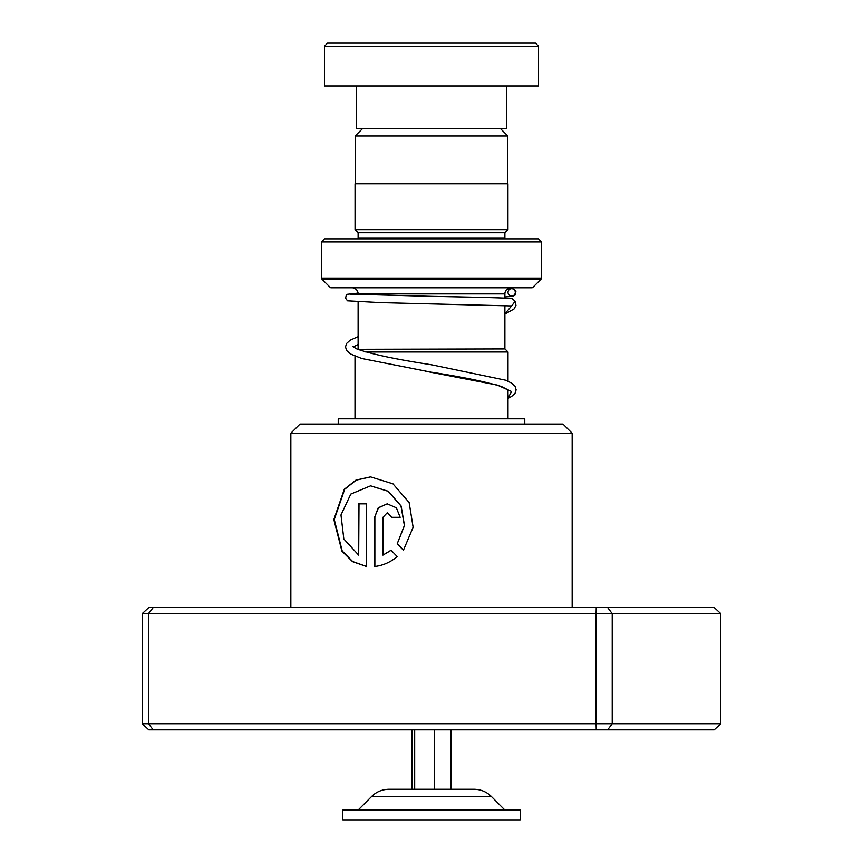 <?xml version="1.0" encoding="UTF-8"?>
<svg xmlns="http://www.w3.org/2000/svg" width="863" height="863" viewBox="0 0 863 863"><rect width="100%" height="100%" fill="white"/><g stroke="black" fill="none" stroke-linecap="round" stroke-linejoin="round"><path stroke-width="1.29" d="M362.395 128.77L355.178 135.987L507.822 135.987L500.605 128.77M507.822 183.808L507.822 135.987M355.178 183.808L355.178 135.987M504.887 348.932L504.887 305.48M504.887 298.123L504.887 293.895A6.117 6.117 0 0 1 511.004 287.778M358.113 348.932L358.113 301.953M358.113 294.596L358.113 293.895L504.887 293.895M357.681 349.31L504.941 348.932L508.005 351.996L365.729 351.996M508.005 418.814L508.005 389.526M508.005 381.198L508.005 351.996M354.995 418.814L354.995 356.149M351.996 287.778A6.117 6.117 0 0 1 358.113 293.895M358.048 238.857A3.053 3.053 0 0 0 358.113 238.242L358.113 232.74L504.887 232.74L507.951 229.677L507.951 183.808L355.049 183.808L355.049 229.677L507.951 229.677M358.113 232.74L355.049 229.677M358.113 238.242L504.887 238.242L504.887 232.74M504.887 238.242A3.053 3.053 0 0 0 504.952 238.857M321.414 278.102L541.586 278.102L541.586 241.91L538.523 238.857L324.477 238.857L321.414 241.91L321.414 278.102A1.219 1.219 0 0 0 321.77 278.965L330.227 287.422A1.219 1.219 0 0 0 331.101 287.778L531.899 287.778A1.219 1.219 0 0 0 532.773 287.422L541.23 278.965L321.77 278.965M541.586 278.102A1.219 1.219 0 0 1 541.23 278.965M541.586 241.91L321.414 241.91M327.53 43.15L535.47 43.15L538.523 46.203L324.477 46.203L327.53 43.15M506.419 85.966L506.419 128.77L356.581 128.77L356.581 85.966M538.523 46.203L538.523 85.966L324.477 85.966L324.477 46.203M290.842 433.248L300.011 424.067L562.989 424.067L572.158 433.248L290.842 433.248L290.842 607.541M366.516 566.538L366.516 503.841L358.684 503.841L358.684 555.157L343.819 538.965L340.971 514.952L350.82 494.068L370.529 485.858L388.188 491.306L400.982 506.009L404.38 525.502L397.196 543.863L403.431 550.26L413.118 527.25L409.148 502.557L392.967 483.83L370.54 476.872L355.966 480.076L344.315 489.245L333.841 519.569L341.899 551.123L352.546 561.673L366.516 566.538M382.945 555.157L382.945 517.325L387.185 512.827L391.478 517.325L400.173 517.325L396.354 507.789L387.196 503.841L378.242 507.789L374.618 517.325L374.618 566.538C382.859 565.589 390.4 562.277 397.239 556.624L391.068 550.227L382.945 555.157L391.241 550.227M596.236 607.541L596.085 613.658L142.19 613.658L148.803 607.541L714.197 607.541L720.81 613.658L720.81 723.744L612.212 723.744L612.212 613.658L596.085 613.658L596.085 723.744L612.212 723.744L607.638 729.861L148.803 729.861L142.19 723.744L596.085 723.744L596.236 729.861M720.81 613.658L612.212 613.658L607.638 607.541M142.19 613.658L142.19 723.744M153.226 607.541L148.436 613.658L148.436 723.744L153.226 729.861M720.81 723.744L714.197 729.861L607.638 729.861M387.282 512.827L391.651 517.325M387.293 503.841L378.436 507.822L374.618 517.325M374.866 517.325L374.866 566.516M370.702 476.872L356.246 480.098L344.682 489.267L334.261 519.504L342.212 551.004L352.74 561.586L366.516 566.495M358.997 503.841L358.684 555.157M370.669 485.858L388.382 491.306L401.112 506.009L404.499 525.502L397.196 543.863M397.347 543.863L403.56 550.26M524.769 424.067L524.769 418.814L338.231 418.814L338.231 424.067M350.475 294.143L431.09 296.343C476.872 297.206 508.037 297.918 512.061 298.609L515.168 301.241L511.619 305.934L380.831 302.643L347.509 300.831L345.567 298.21L346.257 295.286L347.379 294.294L358.059 293.118M511.662 288.684A3.668 3.635 -90 0 0 510.831 295.923A3.668 3.635 -90 0 0 515.276 292.773A3.668 3.635 -90 0 0 511.662 288.684M414.682 729.861L414.682 789.267L474.035 789.267L388.965 789.267L411.931 789.267L411.931 729.861M513.409 810.066L342.827 810.066L342.827 819.85L520.173 819.85L520.173 810.066L513.409 810.066M434.262 729.861L434.262 789.267M451.069 729.861L451.069 789.267M330.227 287.422L532.773 287.422M511.619 305.934L504.887 313.808M425.157 371.166L497.228 385.06L511.608 391.543L508.005 398.037M504.887 810.066L491.371 796.484L371.629 796.484C376.451 791.77 382.233 789.375 388.965 789.267M572.158 433.248L572.158 607.541M506.085 305.534L504.887 306.095M508.005 398.382L511.586 396.495L515.038 393.291L516.128 389.817L515.006 386.236L511.479 383.01L505.524 380.184L431.284 364.736C395.988 359.353 371.155 354.078 356.786 348.932L352.73 346.451M353.269 346.98L358.113 344.477M508.9 390.313L501.392 386.495C485.729 381.748 462.137 376.937 430.605 372.072L361.737 358.49L350.518 353.981L346.592 350.475L345.502 346.894L346.613 343.431L350.151 340.205L358.113 336.646M509.634 289.31L506.754 289.493M512.482 288.781L514.143 289.364L515.901 291.597L515.103 295.07L512.244 296.43L504.887 296.937M515.168 301.241L515.977 305.405L513.981 309.03L504.887 314.024M371.629 796.484L358.113 810.066M491.371 796.484C486.549 791.77 480.767 789.375 474.035 789.267"/></g></svg>
